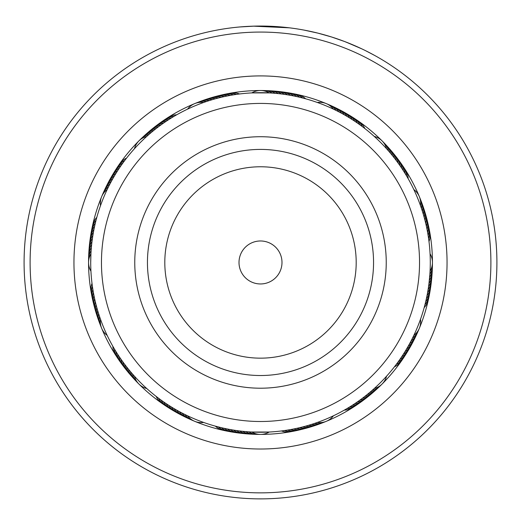 <?xml version="1.0" encoding="UTF-8"?>
<svg xmlns="http://www.w3.org/2000/svg" width="521" height="521" viewBox="0 0 521 521"><rect width="100%" height="100%" fill="white"/><g stroke="black" fill="none" stroke-linecap="round" stroke-linejoin="round"><path stroke-width="0.78" d="M281.399 267.481A21.491 21.491 0 0 0 265.515 241.568A21.491 21.491 0 0 0 239.601 257.446A21.491 21.491 0 0 0 255.485 283.365A21.491 21.491 0 0 0 281.399 267.481M415.146 299.588A159.042 159.042 0 0 0 297.621 107.814A159.042 159.042 0 0 0 105.854 225.339A159.042 159.042 0 0 0 223.379 417.113A159.042 159.042 0 0 0 415.146 299.588M138.234 233.115A125.737 125.737 0 0 0 231.148 384.732A125.737 125.737 0 0 0 382.766 291.819A125.737 125.737 0 0 0 289.852 140.201A125.737 125.737 0 0 0 138.234 233.115M127.111 157.414L126.551 158.124A17.193 17.193 -77.4 0 0 118.775 165.229M125.229 159.849L124.682 160.572A17.193 17.193 -78.4 0 0 117.036 167.814M123.392 162.318L122.858 163.053A17.193 17.193 -79.5 0 0 115.343 170.432M121.595 164.825L121.074 165.567A17.193 17.193 99.5 0 0 114.457 171.715M119.85 167.358L119.342 168.114A17.193 17.193 98.4 0 0 112.1 175.759M118.143 169.931L117.655 170.693A17.193 17.193 97.4 0 0 110.55 178.462M116.489 172.523L116.014 173.298A17.193 17.193 -83.6 0 0 109.052 181.197M114.88 175.154L114.418 175.935A17.193 17.193 95.3 0 0 107.6 183.959M113.324 177.811L112.868 178.599A17.193 17.193 94.3 0 0 106.206 186.746M111.807 180.494L111.377 181.288A17.193 17.193 93.2 0 0 104.858 189.559M110.348 183.203L109.924 184.011A17.193 17.193 -87.8 0 0 103.555 192.392M108.935 185.938L108.524 186.752A17.193 17.193 -88.8 0 0 102.311 195.251M107.567 188.706L107.176 189.52A17.193 17.193 0 0 0 100.507 205.626L100.97 204.349M177.466 114.366L176.678 114.809A17.193 17.193 -54.9 0 0 166.779 118.391M174.795 115.896L174.014 116.352A17.193 17.193 -55.9 0 0 164.18 120.117M172.151 117.472L171.376 117.948A17.193 17.193 -57 0 0 161.614 121.888M169.533 119.101L168.771 119.589A17.193 17.193 122 0 0 159.074 123.705M165.261 121.907L166.192 121.276A17.193 17.193 120.9 0 0 156.58 125.568M164.395 122.494L163.646 123.008A17.193 17.193 119.9 0 0 154.112 127.476M161.868 124.259L161.132 124.793A17.193 17.193 -61.1 0 0 151.676 129.429M159.38 126.075L158.651 126.616A17.193 17.193 117.8 0 0 149.286 131.422M156.919 127.932L156.202 128.485A17.193 17.193 116.8 0 0 146.922 133.467M154.496 129.833L153.793 130.4A17.193 17.193 115.7 0 0 144.604 135.545M152.106 131.774L151.409 132.36A17.193 17.193 -65.3 0 0 142.318 137.668M149.755 133.767L149.071 134.359A17.193 17.193 -66.3 0 0 140.077 139.836M147.436 135.792L146.766 136.404A17.193 17.193 0 0 0 134.438 148.726L135.349 147.723M232.353 95.024L233.467 94.842A17.193 17.193 -34.5 0 0 222.936 94.744M226.296 96.157L230.432 95.363A17.193 17.193 144.5 0 0 219.901 95.454M223.288 96.802L224.388 96.561A17.193 17.193 142.4 0 0 213.864 97.036M220.285 97.505L221.379 97.245A17.193 17.193 -38.6 0 0 210.875 97.909M217.303 98.261L218.39 97.981A17.193 17.193 140.3 0 0 207.899 98.84M214.333 99.075L215.414 98.769A17.193 17.193 139.3 0 0 204.935 99.817M210.373 100.247L212.451 99.615A17.193 17.193 138.2 0 0 201.992 100.853M207.436 101.178L206.576 101.465A17.193 17.193 -43.8 0 0 196.17 103.086M194.698 103.62A17.193 17.193 0 0 0 187.56 109.143L188.791 108.563M204.519 102.168L203.665 102.474A17.193 17.193 0 0 0 194.711 103.614M289.976 93.135A17.193 17.193 -12 0 1 299.673 97.258L305.638 98.788A17.193 17.193 -9.9 0 0 296.104 94.321M294.358 96.085L296.833 96.613M297.374 96.73L298.357 96.952M291.337 95.499L293.818 95.981M277.621 91.449A17.193 17.193 -16.1 0 1 287.585 94.848L290.796 95.402M282.206 94.067L284.713 94.412M285.261 94.49L284.544 94.386A17.193 17.193 162.8 0 0 274.515 91.162M279.145 93.702L281.659 94.001M265.176 90.654A17.193 17.193 -20.3 0 1 275.362 93.331L278.605 93.643M269.937 92.94L269.214 92.901A17.193 17.193 0 0 0 251.786 92.901L269.39 92.907M363.951 127.827L364.837 128.518A17.193 17.193 12.6 0 0 357.738 120.742M358.995 124.167L359.913 124.819A17.193 17.193 10.5 0 0 352.535 117.31M341.763 111.019A17.193 17.193 6.4 0 1 349.669 117.974L352.274 119.615A17.193 17.193 -172.6 0 0 344.498 112.516M346.061 115.812L347.032 116.378A17.193 17.193 -174.7 0 0 339.002 109.566M337.953 111.37L338.956 111.891A17.193 17.193 2.2 0 0 330.568 105.522M335.205 109.996L336.214 110.491A17.193 17.193 1.2 0 0 327.709 104.278M326.289 103.614A17.193 17.193 0 0 0 317.335 102.474L318.618 102.93M332.424 108.661L333.44 109.143A17.193 17.193 0 0 0 326.302 103.62M406.035 175.01L408.158 178.644A17.193 17.193 35.1 0 0 404.57 168.739M395.673 159.719L398.174 163.099A17.193 17.193 28.9 0 0 393.537 153.643M389.877 152.516L390.607 153.376A17.193 17.193 24.7 0 0 385.293 144.284M385.807 147.892L386.562 148.726A17.193 17.193 0 0 0 374.234 136.404L375.244 137.316M427.936 234.32L428.125 235.433A17.193 17.193 55.5 0 0 428.216 224.903M425.455 222.252L425.722 223.346A17.193 17.193 51.4 0 0 425.051 212.835M424.7 219.263L424.986 220.357A17.193 17.193 -129.7 0 0 424.127 209.859M420.115 204.571L421.496 208.543A17.193 17.193 46.2 0 0 419.88 198.136M421.066 207.267L420.493 205.626A17.193 17.193 0 0 0 413.824 189.52L414.403 190.751M425.247 303.535L424.179 307.605A17.193 17.193 80.1 0 0 428.646 298.064M426.875 296.325L426.354 298.8M426.237 299.341L426.393 298.631A17.193 17.193 -103 0 0 430.333 288.868M427.467 293.303L426.986 295.785M431.518 279.588A17.193 17.193 73.9 0 1 428.112 289.552L427.565 292.763M428.894 284.173L428.555 286.68M428.477 287.221L428.581 286.504A17.193 17.193 -107.2 0 0 431.798 276.482M432.365 264.023A17.193 17.193 68.7 0 1 429.877 274.254L428.965 283.626M430.033 253.16L430.118 254.821M396.989 363.456L394.449 366.804A17.193 17.193 102.6 0 0 402.225 359.705M407.155 348.028L406.582 348.998A17.193 17.193 -84.7 0 0 413.4 340.968M412.971 337.165L412.476 338.175A17.193 17.193 91.2 0 0 418.689 329.676M414.299 334.391L413.824 335.407A17.193 17.193 0 0 0 420.493 319.301L420.03 320.584M347.956 408.002L344.322 410.118A17.193 17.193 125.1 0 0 354.221 406.536M350.581 406.387L349.624 406.979A17.193 17.193 123 0 0 359.386 403.039M353.173 404.732L352.229 405.345A17.193 17.193 -58 0 0 361.926 401.222M369.324 395.504A17.193 17.193 118.9 0 1 359.868 400.141L357.354 401.919A17.193 17.193 -60.1 0 0 366.888 397.451M363.248 397.634L362.349 398.311A17.193 17.193 -62.2 0 0 371.714 393.505M372.775 389.832L371.929 390.574A17.193 17.193 113.7 0 0 380.923 385.097M375.068 387.774L374.234 388.529A17.193 17.193 0 0 0 386.562 376.201L385.651 377.211M288.647 429.903L287.533 430.085A17.193 17.193 145.5 0 0 298.064 430.183M291.675 429.369L290.568 429.571A17.193 17.193 -35.5 0 0 301.099 429.473M303.697 426.666L302.61 426.946A17.193 17.193 -39.7 0 0 313.101 426.093M321.926 422.987A17.193 17.193 137.2 0 1 311.493 424.413L308.549 425.312A17.193 17.193 -41.8 0 0 319.008 424.074M318.396 422.075L314.423 423.462A17.193 17.193 136.2 0 0 324.83 421.847M326.302 421.313A17.193 17.193 0 0 0 333.44 415.784L332.209 416.364M231.024 431.792A17.193 17.193 168 0 1 221.327 427.676L215.362 426.145A17.193 17.193 170.1 0 0 224.896 430.613M226.642 428.842L224.167 428.321M223.626 428.203L224.336 428.36A17.193 17.193 -13 0 0 234.098 432.3M229.663 429.428L227.182 428.952M243.379 433.485A17.193 17.193 163.9 0 1 233.415 430.079L230.204 429.532M238.794 430.86L236.287 430.515M235.739 430.437L236.456 430.541A17.193 17.193 -17.2 0 0 246.485 433.765M240.845 431.114L239.341 430.932M255.824 434.273A17.193 17.193 159.7 0 1 245.638 431.603L242.395 431.284M251.063 431.994L251.786 432.033A17.193 17.193 0 0 0 269.214 432.033L251.61 432.02M155.447 395.849L156.163 396.409A17.193 17.193 -167.4 0 0 163.262 404.185M157.883 397.738L158.612 398.285A17.193 17.193 -168.4 0 0 165.847 405.931M160.357 399.574L161.087 400.108A17.193 17.193 -169.5 0 0 168.465 407.624M162.858 401.372L163.601 401.886A17.193 17.193 9.5 0 0 171.116 409.265M165.398 403.117L166.147 403.625A17.193 17.193 8.4 0 0 173.793 410.867M169.677 405.918L168.726 405.312A17.193 17.193 7.4 0 0 176.502 412.417M170.562 406.478L171.331 406.953A17.193 17.193 -173.6 0 0 179.237 413.915M173.187 408.086L173.968 408.549A17.193 17.193 5.3 0 0 181.998 415.361M175.844 409.643L176.632 410.092A17.193 17.193 4.3 0 0 184.779 416.761M178.527 411.154L179.322 411.59A17.193 17.193 3.2 0 0 186.16 417.497M181.243 412.619L182.044 413.042A17.193 17.193 -177.8 0 0 190.432 419.405M186.739 415.393L184.786 414.436A17.193 17.193 -178.8 0 0 193.291 420.655M194.711 421.32A17.193 17.193 0 0 0 203.665 422.459L202.382 421.997M112.399 345.495L112.842 346.289A17.193 17.193 -144.9 0 0 116.43 356.188M113.93 348.171L114.392 348.953A17.193 17.193 -145.9 0 0 118.15 358.787M115.506 350.815L115.981 351.59A17.193 17.193 -147 0 0 119.921 361.353M117.134 353.433L117.622 354.195A17.193 17.193 32 0 0 121.738 363.886M118.808 356.019L119.309 356.774A17.193 17.193 30.9 0 0 123.601 366.387M120.527 358.572L121.048 359.321A17.193 17.193 29.9 0 0 125.509 368.855M122.298 361.092L122.826 361.834A17.193 17.193 -151.1 0 0 127.463 371.284M124.109 363.586L124.649 364.316A17.193 17.193 27.8 0 0 129.462 373.681M125.965 366.042L126.518 366.764A17.193 17.193 26.8 0 0 130.426 374.905M127.866 368.471L128.433 369.174A17.193 17.193 25.7 0 0 133.578 378.363M129.814 370.854L130.393 371.551A17.193 17.193 -155.3 0 0 135.707 380.649M131.8 373.212L132.393 373.896A17.193 17.193 -156.3 0 0 137.87 382.889M133.832 375.524L134.438 376.201A17.193 17.193 0 0 0 146.766 388.529L145.756 387.611M92.738 288.601L92.875 289.5A17.193 17.193 -124.5 0 0 92.784 300.031M93.239 291.643L93.396 292.535A17.193 17.193 54.5 0 0 93.493 303.066M93.793 294.671L93.969 295.563A17.193 17.193 53.4 0 0 94.255 306.087M94.405 297.693L94.594 298.579A17.193 17.193 52.4 0 0 95.076 309.096M95.069 300.702L95.278 301.581A17.193 17.193 -128.6 0 0 95.949 312.092M95.792 303.697L96.014 304.577A17.193 17.193 50.3 0 0 96.873 315.068M96.567 306.674L96.808 307.553A17.193 17.193 49.3 0 0 97.857 318.031M97.394 309.643L97.655 310.516A17.193 17.193 48.2 0 0 98.892 320.969M98.28 312.593L98.554 313.46A17.193 17.193 -132.8 0 0 99.98 323.893M99.218 315.531L99.504 316.39A17.193 17.193 -133.8 0 0 101.12 326.797M100.208 318.448L100.507 319.301A17.193 17.193 0 0 0 107.176 335.407L106.597 334.176M97.062 216.456L96.821 217.329A17.193 17.193 -99.9 0 0 92.354 226.863M96.255 219.426L96.027 220.305A17.193 17.193 -100.9 0 0 91.735 229.917M89.013 249.995A17.193 17.193 71.8 0 1 92.015 241.477L92.445 238.253M92.549 237.53L92.419 238.423A17.193 17.193 72.8 0 0 89.202 248.445M91.37 247.495L91.481 246.29M91.162 250.119L91.227 249.24M90.713 262.467A169.787 169.787 0 0 0 260.5 432.254A169.787 169.787 0 0 0 430.287 262.467A169.787 169.787 0 0 0 260.5 92.679A169.787 169.787 0 0 0 90.713 262.467L90.947 253.512M90.986 252.848L90.934 253.747A17.193 17.193 0 0 0 88.563 262.46M88.563 262.473A17.193 17.193 0 0 0 90.934 271.18L90.882 270.112M241.288 93.767L239.562 93.969A17.193 17.193 -32.4 0 0 229.045 93.493M238.227 94.145L236.508 94.379A17.193 17.193 -33.4 0 0 225.984 94.093M229.103 95.604L227.403 95.936A17.193 17.193 143.4 0 0 216.873 96.222M211.161 100.006L209.507 100.514A17.193 17.193 -42.8 0 0 199.074 101.94M304.336 98.436L302.662 97.994A17.193 17.193 -10.9 0 0 293.043 93.702M274.02 93.213L272.294 93.083A17.193 17.193 -21.3 0 0 262.056 90.595M363.775 127.697L362.388 126.649A17.193 17.193 11.6 0 0 355.153 119.003M358.819 124.037L357.399 123.041A17.193 17.193 -170.5 0 0 349.884 115.662M356.286 122.279L354.853 121.308A17.193 17.193 -171.6 0 0 347.207 114.066M345.872 115.701L344.368 114.835A17.193 17.193 -175.7 0 0 336.221 108.166M343.196 114.177L341.678 113.337A17.193 17.193 -176.8 0 0 333.407 106.818M407.487 177.479L406.608 175.981A17.193 17.193 34.1 0 0 402.85 166.14M405.918 174.822L405.019 173.343A17.193 17.193 33 0 0 401.079 163.574M404.309 172.197L403.378 170.732A17.193 17.193 -148 0 0 399.262 161.041M402.642 169.605L401.691 168.159A17.193 17.193 -149.1 0 0 397.399 158.54M400.936 167.039L399.952 165.613A17.193 17.193 -150.1 0 0 395.491 156.079M397.38 162.011L396.351 160.618A17.193 17.193 -152.2 0 0 391.538 151.246M395.537 159.543L394.482 158.169A17.193 17.193 -153.2 0 0 389.5 148.889M393.648 157.108L392.567 155.753A17.193 17.193 -154.3 0 0 387.422 146.57M389.741 152.347L388.607 151.031A17.193 17.193 23.7 0 0 383.13 142.038M429.2 243.255L428.991 241.529A17.193 17.193 57.6 0 0 429.473 231.011M428.822 240.194L428.588 238.475A17.193 17.193 56.6 0 0 428.874 227.951M427.904 234.105L427.604 232.392A17.193 17.193 -125.5 0 0 427.507 221.861M427.363 231.07L427.031 229.364A17.193 17.193 -126.6 0 0 427.194 220.337M426.764 228.048L426.406 226.348A17.193 17.193 -127.6 0 0 425.924 215.831M424.648 219.054L424.192 217.381A17.193 17.193 -130.7 0 0 423.143 206.902M423.833 216.085L423.345 214.418A17.193 17.193 -131.8 0 0 422.108 203.958M422.961 213.128L422.446 211.467A17.193 17.193 47.2 0 0 421.02 201.034M95.701 221.607L95.291 223.294A17.193 17.193 -102 0 0 91.175 232.985M94.985 224.603L94.607 226.296A17.193 17.193 77 0 0 90.667 236.065M94.327 227.618L93.982 229.318A17.193 17.193 75.9 0 0 90.218 239.152M93.721 230.634L93.402 232.34A17.193 17.193 74.9 0 0 89.82 242.239M93.174 233.668L92.888 235.375A17.193 17.193 -106.1 0 0 89.482 245.345M91.852 242.812L91.663 244.538A17.193 17.193 70.7 0 0 88.804 254.671M429.148 282.115L429.337 280.396A17.193 17.193 -109.3 0 0 432.196 270.256M429.473 279.054L429.63 277.446M92.178 284.733L92.412 286.452A17.193 17.193 -123.4 0 0 92.126 296.983M91.8 281.679L92.009 283.398A17.193 17.193 -122.4 0 0 91.527 293.922M185.997 415.035L187.56 415.784A17.193 17.193 0 0 0 194.698 421.313M246.98 431.714L248.706 431.844A17.193 17.193 158.7 0 0 258.944 434.332M237.791 430.73L239.51 430.952A17.193 17.193 -18.2 0 0 249.592 433.993M228.673 429.245L229.487 429.395M225.652 428.64L227.351 428.985A17.193 17.193 -14.1 0 0 237.185 432.749M216.664 426.497L218.338 426.933A17.193 17.193 169.1 0 0 227.957 431.232M315.7 423.032L317.335 422.459A17.193 17.193 0 0 0 326.289 421.32M303.912 426.608L305.586 426.158A17.193 17.193 -40.7 0 0 316.065 425.11M297.927 428.08L299.621 427.689A17.193 17.193 141.4 0 0 310.125 427.018M294.919 428.731L296.612 428.366A17.193 17.193 -37.6 0 0 307.136 427.891M291.897 429.324L293.597 428.998A17.193 17.193 -36.6 0 0 304.127 428.711M282.773 430.789L284.492 430.548A17.193 17.193 146.6 0 0 295.016 430.834M279.712 431.16L281.438 430.958A17.193 17.193 147.6 0 0 291.955 431.434M368.256 393.681L369.591 392.573A17.193 17.193 114.7 0 0 378.682 387.259M365.853 395.615L367.207 394.527A17.193 17.193 -64.3 0 0 376.396 389.382M363.424 397.503L364.798 396.442A17.193 17.193 -63.2 0 0 374.078 391.466M353.362 404.609L354.808 403.651A17.193 17.193 -59.1 0 0 364.42 399.36M345.488 409.454L346.986 408.575A17.193 17.193 124.1 0 0 356.82 404.81M410.268 342.453L411.076 340.923A17.193 17.193 92.2 0 0 417.445 332.535M408.79 345.163L409.623 343.639A17.193 17.193 -86.8 0 0 416.142 335.368M407.266 347.839L408.132 346.335A17.193 17.193 -85.7 0 0 414.794 338.181M404.068 353.108L404.986 351.636A17.193 17.193 96.4 0 0 411.948 343.73M402.401 355.693L403.345 354.241A17.193 17.193 -82.6 0 0 410.45 346.465M400.688 358.253L401.658 356.813A17.193 17.193 -81.6 0 0 408.9 349.174M398.93 360.779L399.926 359.36A17.193 17.193 -80.5 0 0 407.305 351.851M397.119 363.274L398.142 361.874A17.193 17.193 100.5 0 0 405.657 354.495M395.27 365.735L396.318 364.355A17.193 17.193 101.6 0 0 403.964 357.119M427.279 294.293L427.598 292.587A17.193 17.193 -105.1 0 0 431.18 282.688M424.53 306.302L424.973 304.622A17.193 17.193 79.1 0 0 429.265 295.01M430.066 253.747A17.193 17.193 0 0 1 432.437 262.46M432.437 262.473A17.193 17.193 0 0 1 430.066 271.18M88.635 260.904A17.193 17.193 -111.3 0 1 91.123 250.673M432.313 267.143A17.193 17.193 69.7 0 1 429.636 277.328M88.687 257.791A17.193 17.193 -110.3 0 1 91.364 247.605M187.593 418.109A17.193 17.193 3.2 0 1 186.16 417.503M252.705 434.162A17.193 17.193 -19.3 0 1 242.571 431.303M268.295 90.765A17.193 17.193 160.7 0 1 278.429 93.624M131.5 376.038A17.193 17.193 26.8 0 1 130.426 374.912M432.026 273.375A17.193 17.193 -108.2 0 1 428.985 283.457M271.408 90.941A17.193 17.193 161.8 0 1 281.49 93.975M88.974 251.558A17.193 17.193 71.8 0 1 89.013 250.002M240.279 433.146A17.193 17.193 -15.1 0 1 230.373 429.558M280.721 91.787A17.193 17.193 164.9 0 1 290.627 95.369M113.695 173.083A17.193 17.193 99.5 0 1 114.457 171.722M430.782 285.782A17.193 17.193 -104.1 0 1 427.018 295.615M426.745 218.84A17.193 17.193 -126.6 0 1 427.194 220.331M283.815 92.178A17.193 17.193 165.9 0 1 293.649 95.942M286.902 92.634A17.193 17.193 167 0 1 296.664 96.574M429.825 291.942A17.193 17.193 78 0 1 425.709 301.633M35.174 214.411A230.399 230.399 0 0 0 212.444 487.793A230.399 230.399 0 0 0 485.826 310.523A230.399 230.399 0 0 0 308.556 37.134A230.399 230.399 0 0 0 35.174 214.411M491.713 311.779A236.417 236.417 0 0 1 211.187 493.68A236.417 236.417 0 0 1 29.287 213.154A236.417 236.417 0 0 1 309.813 31.253A236.417 236.417 0 0 1 491.713 311.779M78.052 223.555A186.551 186.551 0 0 1 299.412 80.013A186.551 186.551 0 0 1 442.948 301.379A186.551 186.551 0 0 1 221.588 444.914A186.551 186.551 0 0 1 78.052 223.555M428.659 298.325A171.937 171.937 0 0 0 296.364 94.308A171.937 171.937 0 0 0 92.341 226.602A171.937 171.937 0 0 0 224.636 430.62A171.937 171.937 0 0 0 428.659 298.325M309.917 31.273L303.899 30.068L317.914 33.129L331.714 37.03L344.615 41.524L357.269 46.766M349.493 43.438L352.932 44.871M358.65 47.391L360.193 48.101M361.821 48.863L345.495 41.856M331.714 37.03L330.959 36.796M266.316 26.122L260.48 26.05M256.794 26.076L254.665 26.122M286.863 27.522L289.689 27.86M289.396 27.821L253.375 26.154L239.621 26.975L254.378 26.128M256.677 26.083L259.347 26.05M262.193 26.057L262.923 26.063M365.234 50.511L374.384 55.291M375.048 55.656L366.107 50.947M365.436 50.615L363.3 49.573M150.569 236.078A113.05 113.05 0 0 0 234.111 372.398A113.05 113.05 0 0 0 370.431 288.855A113.05 113.05 0 0 0 286.889 152.536A113.05 113.05 0 0 0 150.569 236.078M167.449 240.129A95.695 95.695 0 0 0 238.162 355.517A95.695 95.695 0 0 0 353.551 284.805A95.695 95.695 0 0 0 282.838 169.416A95.695 95.695 0 0 0 167.449 240.129"/></g></svg>
